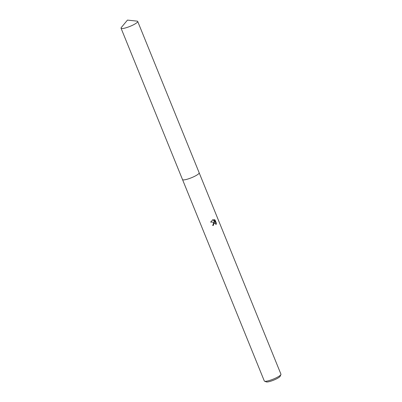 <?xml version="1.0" encoding="UTF-8"?>
<svg xmlns="http://www.w3.org/2000/svg" width="402" height="402" viewBox="0 0 402 402"><rect width="100%" height="100%" fill="white"/><g stroke="black" fill="none" stroke-linecap="round" stroke-linejoin="round"><path stroke-width="0.6" d="M182.85 179.825A8.985 1.668 -22.1 0 0 194.829 176.217A8.985 1.668 -22.1 0 0 199.106 173.222M213.653 222.572L214.608 222.226L210.648 222.09L213.01 219.608L215.135 222.18L214.07 219.562L215.07 220.03L216.382 223.256L216 224.638L215.593 223.537L214.768 223.15L214.005 223.442L213.467 224.532L213.578 225.19A8.985 1.668 157.9 0 1 212.733 225.577L213.653 222.572M182.538 179.629L264.295 380.965A8.985 1.668 -22.1 0 0 264.561 381.196A8.985 1.668 -22.1 0 0 276.606 377.609A8.985 1.668 -22.1 0 0 280.918 374.558A8.985 1.668 -22.1 0 0 280.948 374.202L199.191 172.865M264.561 381.196L266.315 381.9A7.603 1.412 -22.1 0 0 276.506 378.865A7.603 1.412 -22.1 0 0 280.149 376.282L280.918 374.558M212.683 225.457A8.296 1.543 -22.1 0 0 213.271 225.185L213.16 224.532L214.768 223.15M213.271 225.185L213.578 225.19M215.914 224.095L216.06 223.256L214.748 220.03L215.07 220.03M216.06 223.256L216.382 223.256M214.748 220.03L214.115 219.663M215.135 222.18L212.769 219.683M122.042 28.542A8.985 1.668 -22.1 0 0 131.74 25.627A8.985 1.668 -22.1 0 0 137.705 21.442A8.985 1.668 -22.1 0 0 137.042 21.125L127.459 20.1L121.303 27.512A8.985 1.668 -22.1 0 0 121.052 28.205A8.985 1.668 -22.1 0 0 122.042 28.542M121.052 28.205L182.508 179.568A8.995 1.668 -22.1 0 0 183.498 179.905A8.995 1.668 -22.1 0 0 193.201 176.991A8.995 1.668 -22.1 0 0 199.176 172.8L137.705 21.442"/></g></svg>
